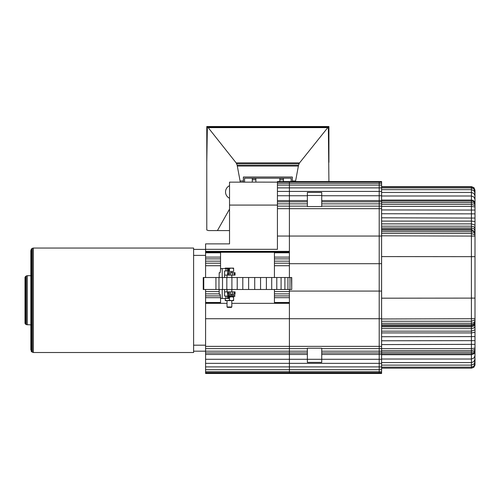 <?xml version="1.0" encoding="UTF-8"?>
<svg xmlns="http://www.w3.org/2000/svg" width="500" height="500" viewBox="0 0 500 500"><rect width="100%" height="100%" fill="white"/><g stroke="black" fill="none" stroke-linecap="round" stroke-linejoin="round"><path stroke-width="0.75" d="M227.669 294.281L235.062 294.281L235.062 291.881L227.375 291.881L227.894 296.075M227.375 291.881L224.606 291.881M219.175 289.488L219.175 294.281L220.138 294.281L220.662 298.469L229.175 298.469L229.175 296.075L224.606 296.075L224.606 289.488M229.019 298.469L229.019 296.075M228.325 298.469L228.325 296.075M227.375 298.469L227.375 296.075M225.875 298.469L225.875 296.075M224.606 277.512L224.606 270.931L225.875 270.931L225.875 268.531L220.719 268.531L220.144 272.725L219.175 272.725L219.175 277.512M222.219 298.469L222.219 289.488M222.219 277.512L222.219 268.531M227.95 270.931L227.375 275.119L235.062 275.119L235.062 272.725L227.7 272.725M225.875 270.931L229.175 270.931L229.175 268.531L225.875 268.531M227.475 275.119L227.475 274.394M228.15 275.119L228.15 272.725M229.112 275.119L229.112 272.725M230.344 275.119L230.344 272.725M227.375 275.119L224.606 275.119M232.338 275.119L232.338 272.725M228.325 270.931L228.325 268.531M227.375 270.931L227.375 268.531M230.344 294.281L230.344 291.881M232.338 294.281L232.338 291.881M229.019 270.931L229.019 268.531M234.025 275.119L234.025 272.725M227.475 292.688L227.475 291.881M228.15 294.281L228.15 291.881M229.112 294.281L229.112 291.881M234.025 294.281L234.025 291.881M234.944 294.281L234.944 291.881M234.944 275.119L234.944 272.725M203.756 277.512L203.25 277.512L203.25 289.488L203.756 289.488L203.756 277.512L291.737 277.512L291.737 289.488L291.488 277.512M203.756 289.488L291.488 289.488M281.087 289.488L281.087 277.512M284.894 289.488L284.894 277.512M289.962 289.488L289.962 277.512M231.9 289.488L231.9 277.512M237.225 289.488L237.225 277.512M260.55 289.488L260.55 277.512M266.381 289.488L266.381 277.512M254.719 289.488L254.719 277.512M287.938 289.488L287.938 277.512M215.925 289.488L215.925 277.512M226.831 289.488L226.831 277.512M242.8 289.488L242.8 277.512M271.706 289.488L271.706 277.512M218.969 289.488L218.969 277.512M222.519 289.488L222.519 277.512M276.781 289.488L276.781 277.512M248.637 289.488L248.637 277.512M244.569 182.15L244.569 178.212L291.131 178.212L291.131 181.544M243.369 182.15L243.369 177.019L292.331 177.019L292.331 181.544M229.531 209.125L217.425 230.588L229.531 230.588M217.425 230.588L208.531 230.588L206.781 230.019L206.781 126.95L208.188 127.631L236.181 162.931L237.138 165.1L240.3 182.15M295.487 181.544L298.562 165.1L299.519 162.931L328.344 126.912L328.919 181.544M328.344 126.912L328.919 126.95L328.919 126.519L206.781 126.519L206.781 126.95M328.919 126.95L328.919 162.338M207.356 126.912L206.781 162.338M207.656 127.069L328.044 127.069M208.188 127.631L327.512 127.631M236.181 162.931L299.519 162.931M236.531 163.55L299.169 163.55M237.138 165.1L298.562 165.1M237.269 166.062L298.431 166.062M243.369 177.019L292.331 177.019M193.612 255.375L205.588 255.375L205.588 249.394L193.612 249.394L193.612 352.512L33.369 352.512L33.369 248.05L193.612 248.05L193.612 249.394M193.612 351.169L205.588 351.169L205.588 297.675L205.588 302.488L220.55 302.488L220.55 297.606M31.088 249.569L30.831 349.975L30.831 250.588L31.594 248.812L31.594 351.75L33.369 352.512M25.506 276.444L25.506 324.113L25 323.35L25 277.206L26.269 275.938L26.269 324.619L30.831 324.875M26.269 275.938L27.281 275.688L27.281 324.875M31.594 248.812L32.35 248.3L32.35 352.256M205.588 348.638L289.4 348.638L289.4 351.169L205.588 351.169L205.588 369.681L289.4 369.681L289.4 289.488M205.588 366.894L289.4 366.894L289.4 371.706L289.4 369.681L379.206 369.681L379.206 181.544L379.206 371.706L379.206 369.681L381.6 369.681L381.6 181.544L289.4 181.544L289.4 182.056L289.4 181.544L277.431 181.544L277.431 183.319L289.4 183.319L289.4 182.056L289.4 185.094L289.4 183.319L381.6 183.319M252.281 178.212L252.281 182.15L229.531 182.15L229.531 243.881L205.588 243.881L205.588 251.356L289.4 251.356L289.4 185.094L289.4 277.512M283.419 181.544L283.419 178.212M205.588 369.681L205.588 372.725L289.4 372.725L289.4 371.706L289.4 373.481L289.4 372.725L379.206 372.725L379.206 371.706L379.206 373.481L379.206 372.725L381.6 372.725L381.6 369.681M252.281 182.106L277.431 182.15M255.875 182.106L255.875 178.212M279.825 178.212L279.825 181.544M279.825 179.769L283.419 179.769M279.825 178.5L283.419 178.5M252.281 179.769L255.875 179.769M252.281 178.5L255.875 178.5M220.55 252.794L205.588 252.794L205.588 258.875L220.55 258.875L220.55 252.288L274.438 252.288L274.438 257.106L289.4 257.106M205.588 257.106L220.55 257.106M205.588 258.875L205.588 261.163L220.55 261.163L220.55 258.875M274.438 252.794L289.4 252.794M274.438 289.488L274.438 291.588L289.4 291.588M205.588 352.944L289.4 352.944L289.4 366.894L381.6 366.894M205.588 354.469L307.362 354.469L307.362 348.231L321.731 348.231L321.731 348.638L471.406 348.638L471.406 368.156L381.6 368.156M274.438 257.106L274.438 277.512M274.438 265.725L289.4 265.725M220.55 269.738L220.55 261.163M205.588 303.331L220.55 303.331L220.55 302.488M277.431 182.056L381.6 182.056M277.431 183.319L277.431 185.094L381.6 185.094M220.55 303.331L227.031 303.331M231.819 303.331L289.4 303.331L289.4 318.719L381.6 318.719M205.588 346.356L381.6 346.356M205.588 372.725L205.588 373.481L381.6 373.481L381.6 372.725M205.588 289.488L205.588 297.675L220.55 297.675M205.588 261.163L205.588 277.512M277.431 185.094L277.431 208.675L381.6 208.675M277.431 206.137L307.362 206.137L307.362 192.444L321.731 192.444L321.731 200.562L381.6 200.562M205.588 293.869L219.175 293.869M205.588 295.9L220.338 295.9M274.438 258.875L289.4 258.875M205.588 265.725L220.55 265.725M274.438 291.588L274.438 295.9L289.4 295.9M274.438 293.869L289.4 293.869M205.588 318.719L289.4 318.719L289.4 348.638L307.362 348.638M274.438 295.9L274.438 303.331M277.431 208.675L277.431 236.056L381.6 236.056M277.431 236.056L277.431 249.325L205.588 249.325M274.438 302.994L289.4 302.994M274.438 302.488L289.4 302.488M277.431 203.856L307.362 203.856M274.438 252.288L289.4 252.288M277.431 201.831L307.362 201.831M205.588 252.288L220.55 252.288M205.588 252.031L289.4 252.031M277.431 195.744L307.362 195.744M277.431 191.431L381.6 191.431M277.431 187.887L471.406 187.887L471.406 348.638L475 348.088L475 322.537L473.95 324.856L471.406 325.812L381.6 325.812M274.438 297.675L289.4 297.675M205.588 263.188L220.55 263.188M274.438 263.188L289.4 263.188M205.588 302.994L220.55 302.994M205.588 371.706L381.6 371.706M277.431 200.562L307.362 200.562M274.438 261.163L289.4 261.163M205.588 359.288L307.362 359.288L307.362 354.469M205.588 291.588L219.175 291.588M205.588 363.344L381.6 363.344M307.362 351.169L289.4 351.169L289.4 352.944L307.362 352.944M321.731 348.638L321.731 352.944L381.6 352.944M321.731 351.169L381.6 351.169M289.4 291.081L381.6 291.081M321.731 352.944L321.731 362.388L307.362 362.388L307.362 359.288M307.362 359.3L321.731 359.3M321.731 195.744L381.6 195.744M307.362 195.475L321.731 195.475M321.731 200.562L321.731 203.856L381.6 203.856M321.731 201.831L381.6 201.831M321.731 203.856L321.731 206.544L307.362 206.544L307.362 206.137M321.731 206.137L381.6 206.137M289.4 263.694L381.6 263.694M321.731 359.288L381.6 359.288M321.731 354.469L381.6 354.469M475 323.769L473.95 325.931L471.406 326.831L381.6 326.831M475 191.756L475 203.875L474.219 201.275L472.969 200.375L471.406 200.056L381.6 200.056M475 322.537L475 203.863L474.45 202.375L472.969 201.344L471.406 201.069L381.6 201.069M475 203.875L475 355.213M475 203.287L475 190.95M475 364.569L473.95 367.106L471.406 368.156L473.65 367.375L474.913 365.363L475 348.088M475 358.425L475 364.087M475 199.412L473.95 197L471.406 196L381.6 196M475 190.212L473.95 187.669L471.406 186.619L471.406 187.887L473.95 188.931L475 191.456M475 190.456L473.95 187.919L471.406 186.869L381.6 186.869M381.6 186.619L471.406 186.619M475 193.194L473.95 190.694L471.406 189.662L381.6 189.662M475 195.919L473.95 193.469L471.406 192.45L381.6 192.45M381.6 209.944L475 210.069M381.6 213.75L475 213.863M381.6 206.394L471.406 206.394L475 206.962M381.6 217.806L475 218.056M381.6 202.594L471.406 202.594L473.95 203.194L475 204.644M381.6 204.363L471.406 204.363L475 205.519M381.6 324.8L471.406 324.8L473.95 323.938L475 321.85M475 233.181L473.95 231.094L471.406 230.225L381.6 230.225M475 234.081L473.95 232.431L471.406 231.75L381.6 231.75M381.6 321.25L471.406 321.25L475 320.044M381.6 323.281L471.406 323.281L473.95 322.625L475 321.031M475 234.85L471.406 233.525L381.6 233.525M475 236.069L381.6 235.806M475 355.631L473.95 358.038L471.406 359.031L381.6 359.031M475 359.1L473.95 361.562L471.406 362.581L381.6 362.581M475 256.663L381.6 256.594M381.6 328.606L471.406 328.606L473.95 327.981L475 326.475M475 230.9L473.95 228.812L471.406 227.944L381.6 227.944M475 298.113L381.6 298.181M475 318.706L381.6 318.969M381.6 331.144L471.406 331.144L475 329.831M381.6 226.169L471.406 226.169L473.95 226.812L475 228.356M475 336.6L381.6 336.719M475 340.656L381.6 340.775M475 332.294L471.406 332.912L381.6 332.912M475 361.587L473.95 364.081L471.406 365.119L381.6 365.119M475 225.119L471.406 223.888L381.6 223.888M475 221.562L471.406 221.1L381.6 221.1M475 351.506L473.95 353.781L471.406 354.719L381.6 354.719M475 350.913L473.95 352.887L471.406 353.706L381.6 353.706M381.6 367.144L471.406 367.144L473.95 366.1L475 363.581M475 344.35L381.6 344.581M381.6 350.662L471.406 350.662L475 349.412M381.6 352.188L471.406 352.188L473.95 351.562L475 350.056M227.331 300.606L229.425 300.238L231.519 300.606L225.238 300.606L225.238 300.238L227.331 300.606M231.519 300.606L233.619 300.238L233.619 300.606L231.519 300.606M233.619 297.15L231.519 296.775L233.619 296.775L233.619 300.238M229.175 296.775L231.519 296.775L229.425 297.15L229.425 300.238M225.238 298.469L225.238 300.238M229.175 296.356L234.812 296.356L234.812 295.4L227.812 295.4M233.619 268.488L231.519 268.113L233.619 268.113L233.619 271.462L229.425 271.462L229.425 268.488L227.331 268.113L225.238 268.488L225.238 268.113L231.519 268.113L229.425 268.488M231.819 306.969L231.4 307.387L227.45 307.387L227.031 306.969L231.819 306.969L231.819 300.606M227.031 306.969L227.031 300.606M227.031 291.881L227.031 289.488M227.031 277.512L227.031 275.119M227.875 271.462L229.425 271.462M292.331 180.963L295.587 180.963M240.113 180.963L243.369 180.963M205.588 345.181L193.612 345.181M475 232.425L471.406 229.213L381.6 229.213M31.088 350.988L31.594 351.75M25.506 324.113L26.269 324.619M27.281 275.688L30.831 275.688M32.35 248.3L33.369 248.05M277.431 205.087L229.531 205.087M231.819 296.775L231.819 296.356M231.819 295.4L231.819 294.281M231.819 291.881L231.819 289.488M231.819 277.512L231.819 275.119M231.819 271.462L231.819 272.725M229.531 185.694A6.925 6.925 0 0 0 229.531 198.244"/></g></svg>
